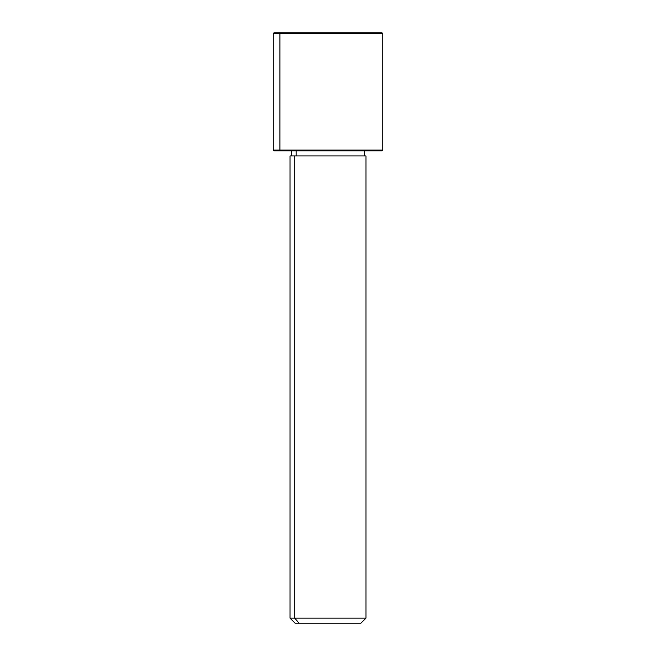 <?xml version="1.0" encoding="UTF-8"?>
<svg xmlns="http://www.w3.org/2000/svg" width="656" height="656" viewBox="0 0 656 656"><rect width="100%" height="100%" fill="white"/><g stroke="black" fill="none" stroke-linecap="round" stroke-linejoin="round"><path stroke-width="0.98" d="M296.176 155.939L296.176 150.88L296.176 155.939M299.136 623.2L360.89 623.2L365.958 618.141L294.692 618.141L294.692 155.939L365.958 155.939L365.958 618.141L290.042 618.141L294.692 618.141L299.136 623.2L294.692 618.141L294.692 155.939L290.042 155.939L290.042 618.141L295.11 623.2L356.864 623.2M364.269 150.88L364.269 155.939L294.692 155.939M375.371 32.8L280.629 32.8L381.981 32.8L382.825 33.645L273.175 33.645L279.891 33.645L279.891 150.035L279.891 33.645L382.825 33.645L382.825 150.035L273.175 150.035L279.891 150.035L280.629 150.88L279.891 150.035L382.825 150.035L381.981 150.88L280.629 150.88L375.371 150.88M280.629 150.88L274.019 150.88L273.175 150.035L273.175 33.645L274.019 32.8L280.629 32.8L279.891 33.645L280.629 32.8M291.731 155.939L291.731 150.88"/></g></svg>
